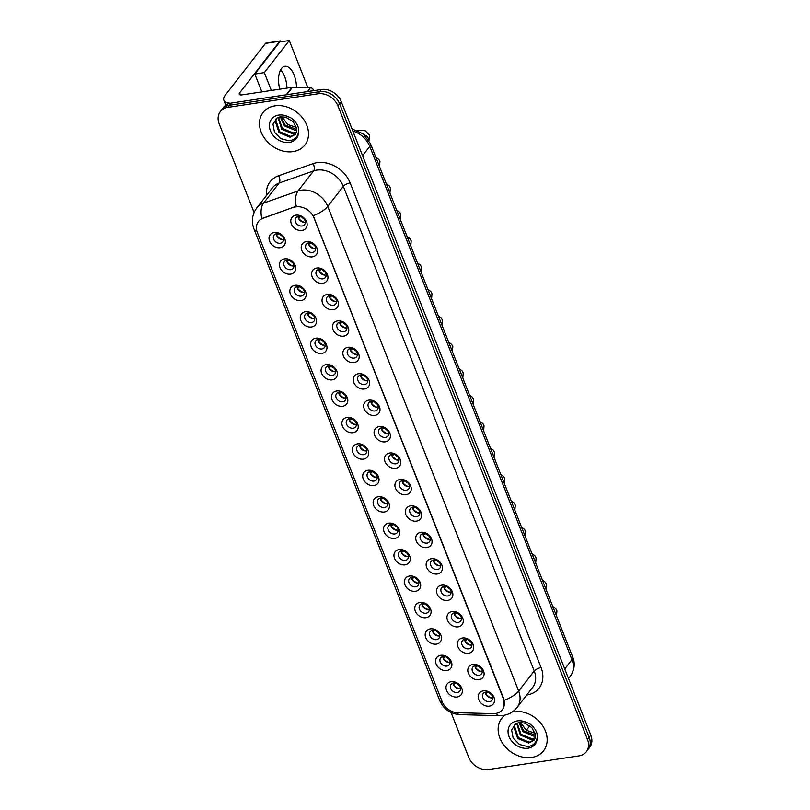 <?xml version="1.0" encoding="UTF-8"?>
<svg xmlns="http://www.w3.org/2000/svg" width="810" height="810" viewBox="0 0 810 810"><rect width="100%" height="100%" fill="white"/><g stroke="black" fill="none" stroke-linecap="round" stroke-linejoin="round"><path stroke-width="1.21" d="M290.608 274.134A8.829 6.966 37.9 0 1 279.997 267.654A8.829 6.966 37.9 0 1 284.593 258.876A8.829 6.966 37.9 0 1 295.204 265.366A8.829 6.966 37.9 0 1 290.608 274.134M286.973 260.132A5.518 4.354 -142.1 0 0 284.492 261.519A5.518 4.354 -142.1 0 0 284.938 267.087A5.518 4.354 -142.1 0 0 290.729 269.669A5.518 4.354 -142.1 0 0 293.2 268.282A5.518 4.354 -142.1 0 0 292.764 262.713A5.518 4.354 -142.1 0 0 286.973 260.132M301.016 300.571A8.829 6.966 37.9 0 1 290.405 294.081A8.829 6.966 37.9 0 1 295.002 285.302A8.829 6.966 37.9 0 1 305.613 291.792A8.829 6.966 37.9 0 1 301.016 300.571M297.381 286.558A5.518 4.354 -142.1 0 0 294.901 287.945A5.518 4.354 -142.1 0 0 295.346 293.514A5.518 4.354 -142.1 0 0 301.138 296.095A5.518 4.354 -142.1 0 0 303.618 294.718A5.518 4.354 -142.1 0 0 303.173 289.14A5.518 4.354 -142.1 0 0 297.381 286.558M311.425 326.997A8.829 6.966 37.9 0 1 300.824 320.507A8.829 6.966 37.9 0 1 305.41 311.728A8.829 6.966 37.9 0 1 316.022 318.219A8.829 6.966 37.9 0 1 311.425 326.997M307.79 312.984A5.518 4.354 -142.1 0 0 305.309 314.371A5.518 4.354 -142.1 0 0 305.755 319.95A5.518 4.354 -142.1 0 0 311.546 322.532A5.518 4.354 -142.1 0 0 314.027 321.145A5.518 4.354 -142.1 0 0 313.581 315.566A5.518 4.354 -142.1 0 0 307.79 312.984M321.833 353.423A8.829 6.966 37.9 0 1 311.232 346.933A8.829 6.966 37.9 0 1 315.829 338.155A8.829 6.966 37.9 0 1 326.43 344.645A8.829 6.966 37.9 0 1 321.833 353.423M318.198 339.41A5.518 4.354 -142.1 0 0 315.728 340.797A5.518 4.354 -142.1 0 0 316.163 346.376A5.518 4.354 -142.1 0 0 321.955 348.958A5.518 4.354 -142.1 0 0 324.435 347.571A5.518 4.354 -142.1 0 0 323.99 341.992A5.518 4.354 -142.1 0 0 318.198 339.41M332.252 379.85A8.829 6.966 37.9 0 1 321.641 373.359A8.829 6.966 37.9 0 1 326.238 364.581A8.829 6.966 37.9 0 1 336.839 371.071A8.829 6.966 37.9 0 1 332.252 379.85M328.607 365.847A5.518 4.354 -142.1 0 0 326.136 367.224A5.518 4.354 -142.1 0 0 326.572 372.802A5.518 4.354 -142.1 0 0 332.363 375.384A5.518 4.354 -142.1 0 0 334.844 373.997A5.518 4.354 -142.1 0 0 334.398 368.418A5.518 4.354 -142.1 0 0 328.607 365.847M342.66 406.276A8.829 6.966 37.9 0 1 332.049 399.786A8.829 6.966 37.9 0 1 336.646 391.007A8.829 6.966 37.9 0 1 347.257 397.497A8.829 6.966 37.9 0 1 342.66 406.276M339.015 392.273A5.518 4.354 -142.1 0 0 336.545 393.65A5.518 4.354 -142.1 0 0 336.99 399.229A5.518 4.354 -142.1 0 0 342.782 401.811A5.518 4.354 -142.1 0 0 345.252 400.423A5.518 4.354 -142.1 0 0 344.807 394.855A5.518 4.354 -142.1 0 0 339.015 392.273M353.069 432.702A8.829 6.966 37.9 0 1 342.458 426.222A8.829 6.966 37.9 0 1 347.055 417.444A8.829 6.966 37.9 0 1 357.666 423.924A8.829 6.966 37.9 0 1 353.069 432.702M349.434 418.699A5.518 4.354 -142.1 0 0 346.953 420.086A5.518 4.354 -142.1 0 0 347.399 425.655A5.518 4.354 -142.1 0 0 353.19 428.237A5.518 4.354 -142.1 0 0 355.661 426.85A5.518 4.354 -142.1 0 0 355.225 421.281A5.518 4.354 -142.1 0 0 349.434 418.699M363.477 459.128A8.829 6.966 37.9 0 1 352.866 452.648A8.829 6.966 37.9 0 1 357.463 443.87A8.829 6.966 37.9 0 1 368.074 450.35A8.829 6.966 37.9 0 1 363.477 459.128M359.842 445.125A5.518 4.354 -142.1 0 0 357.362 446.512A5.518 4.354 -142.1 0 0 357.807 452.081A5.518 4.354 -142.1 0 0 363.599 454.663A5.518 4.354 -142.1 0 0 366.069 453.276A5.518 4.354 -142.1 0 0 365.634 447.707A5.518 4.354 -142.1 0 0 359.842 445.125M373.886 485.565A8.829 6.966 37.9 0 1 363.275 479.075A8.829 6.966 37.9 0 1 367.872 470.296A8.829 6.966 37.9 0 1 378.483 476.786A8.829 6.966 37.9 0 1 373.886 485.565M370.251 471.552A5.518 4.354 -142.1 0 0 367.77 472.939A5.518 4.354 -142.1 0 0 368.216 478.507A5.518 4.354 -142.1 0 0 374.007 481.089A5.518 4.354 -142.1 0 0 376.488 479.702A5.518 4.354 -142.1 0 0 376.042 474.133A5.518 4.354 -142.1 0 0 370.251 471.552M384.294 511.991A8.829 6.966 37.9 0 1 373.693 505.501A8.829 6.966 37.9 0 1 378.28 496.722A8.829 6.966 37.9 0 1 388.891 503.212A8.829 6.966 37.9 0 1 384.294 511.991M380.659 497.978A5.518 4.354 -142.1 0 0 378.179 499.365A5.518 4.354 -142.1 0 0 378.624 504.934A5.518 4.354 -142.1 0 0 384.416 507.516A5.518 4.354 -142.1 0 0 386.897 506.139A5.518 4.354 -142.1 0 0 386.451 500.56A5.518 4.354 -142.1 0 0 380.659 497.978M394.713 538.417A8.829 6.966 37.9 0 1 384.102 531.927A8.829 6.966 37.9 0 1 388.699 523.149A8.829 6.966 37.9 0 1 399.3 529.639A8.829 6.966 37.9 0 1 394.713 538.417M391.068 524.404A5.518 4.354 -142.1 0 0 388.597 525.791A5.518 4.354 -142.1 0 0 389.033 531.37A5.518 4.354 -142.1 0 0 394.824 533.952A5.518 4.354 -142.1 0 0 397.305 532.565A5.518 4.354 -142.1 0 0 396.859 526.986A5.518 4.354 -142.1 0 0 391.068 524.404M405.121 564.843A8.829 6.966 37.9 0 1 394.51 558.353A8.829 6.966 37.9 0 1 399.107 549.575A8.829 6.966 37.9 0 1 409.708 556.065A8.829 6.966 37.9 0 1 405.121 564.843M401.476 550.83A5.518 4.354 -142.1 0 0 399.006 552.217A5.518 4.354 -142.1 0 0 399.451 557.796A5.518 4.354 -142.1 0 0 405.243 560.378A5.518 4.354 -142.1 0 0 407.714 558.991A5.518 4.354 -142.1 0 0 407.268 553.412A5.518 4.354 -142.1 0 0 401.476 550.83M415.53 591.27A8.829 6.966 37.9 0 1 404.919 584.779A8.829 6.966 37.9 0 1 409.516 576.001A8.829 6.966 37.9 0 1 420.127 582.491A8.829 6.966 37.9 0 1 415.53 591.27M411.895 577.267A5.518 4.354 -142.1 0 0 409.414 578.644A5.518 4.354 -142.1 0 0 409.86 584.223A5.518 4.354 -142.1 0 0 415.651 586.804A5.518 4.354 -142.1 0 0 418.122 585.417A5.518 4.354 -142.1 0 0 417.676 579.849A5.518 4.354 -142.1 0 0 411.895 577.267M425.938 617.696A8.829 6.966 37.9 0 1 415.327 611.206A8.829 6.966 37.9 0 1 419.924 602.438A8.829 6.966 37.9 0 1 430.535 608.917A8.829 6.966 37.9 0 1 425.938 617.696M422.304 603.693A5.518 4.354 -142.1 0 0 419.823 605.08A5.518 4.354 -142.1 0 0 420.268 610.649A5.518 4.354 -142.1 0 0 426.06 613.231A5.518 4.354 -142.1 0 0 428.531 611.844A5.518 4.354 -142.1 0 0 428.095 606.275A5.518 4.354 -142.1 0 0 422.304 603.693M436.347 644.122A8.829 6.966 37.9 0 1 425.736 637.642A8.829 6.966 37.9 0 1 430.333 628.864A8.829 6.966 37.9 0 1 440.944 635.344A8.829 6.966 37.9 0 1 436.347 644.122M432.712 630.119A5.518 4.354 -142.1 0 0 430.231 631.506A5.518 4.354 -142.1 0 0 430.677 637.075A5.518 4.354 -142.1 0 0 436.468 639.657A5.518 4.354 -142.1 0 0 438.949 638.27A5.518 4.354 -142.1 0 0 438.504 632.701A5.518 4.354 -142.1 0 0 432.712 630.119M446.755 670.548A8.829 6.966 37.9 0 1 436.155 664.068A8.829 6.966 37.9 0 1 440.741 655.29A8.829 6.966 37.9 0 1 451.352 661.77A8.829 6.966 37.9 0 1 446.755 670.548M443.121 656.546A5.518 4.354 -142.1 0 0 440.64 657.933A5.518 4.354 -142.1 0 0 441.085 663.501A5.518 4.354 -142.1 0 0 446.877 666.083A5.518 4.354 -142.1 0 0 449.358 664.696A5.518 4.354 -142.1 0 0 448.912 659.127A5.518 4.354 -142.1 0 0 443.121 656.546M457.164 696.985A8.829 6.966 37.9 0 1 446.563 690.495A8.829 6.966 37.9 0 1 451.16 681.716A8.829 6.966 37.9 0 1 461.761 688.206A8.829 6.966 37.9 0 1 457.164 696.985M453.529 682.972A5.518 4.354 -142.1 0 0 451.059 684.359A5.518 4.354 -142.1 0 0 451.494 689.928A5.518 4.354 -142.1 0 0 457.285 692.51A5.518 4.354 -142.1 0 0 459.766 691.132A5.518 4.354 -142.1 0 0 459.321 685.554A5.518 4.354 -142.1 0 0 453.529 682.972M280.199 247.708A8.829 6.966 37.9 0 1 269.588 241.228A8.829 6.966 37.9 0 1 274.185 232.45A8.829 6.966 37.9 0 1 284.796 238.93A8.829 6.966 37.9 0 1 280.199 247.708M276.554 233.705A5.518 4.354 -142.1 0 0 274.084 235.092A5.518 4.354 -142.1 0 0 274.529 240.661A5.518 4.354 -142.1 0 0 280.321 243.243A5.518 4.354 -142.1 0 0 282.791 241.856A5.518 4.354 -142.1 0 0 282.346 236.287A5.518 4.354 -142.1 0 0 276.554 233.705M312.387 256.861A8.829 6.966 37.9 0 1 301.776 250.371A8.829 6.966 37.9 0 1 306.372 241.593A8.829 6.966 37.9 0 1 316.983 248.083A8.829 6.966 37.9 0 1 312.387 256.861M308.752 242.848A5.518 4.354 -142.1 0 0 306.271 244.235A5.518 4.354 -142.1 0 0 306.717 249.814A5.518 4.354 -142.1 0 0 312.508 252.396A5.518 4.354 -142.1 0 0 314.979 251.009A5.518 4.354 -142.1 0 0 314.543 245.43A5.518 4.354 -142.1 0 0 308.752 242.848M322.795 283.287A8.829 6.966 37.9 0 1 312.194 276.797A8.829 6.966 37.9 0 1 316.781 268.019A8.829 6.966 37.9 0 1 327.392 274.509A8.829 6.966 37.9 0 1 322.795 283.287M319.16 269.274A5.518 4.354 -142.1 0 0 316.68 270.661A5.518 4.354 -142.1 0 0 317.125 276.24A5.518 4.354 -142.1 0 0 322.917 278.822A5.518 4.354 -142.1 0 0 325.397 277.435A5.518 4.354 -142.1 0 0 324.952 271.856A5.518 4.354 -142.1 0 0 319.16 269.274M333.204 309.714A8.829 6.966 37.9 0 1 322.603 303.224A8.829 6.966 37.9 0 1 327.189 294.445A8.829 6.966 37.9 0 1 337.8 300.935A8.829 6.966 37.9 0 1 333.204 309.714M329.569 295.711A5.518 4.354 -142.1 0 0 327.098 297.088A5.518 4.354 -142.1 0 0 327.534 302.667A5.518 4.354 -142.1 0 0 333.325 305.248A5.518 4.354 -142.1 0 0 335.806 303.861A5.518 4.354 -142.1 0 0 335.36 298.293A5.518 4.354 -142.1 0 0 329.569 295.711M343.622 336.14A8.829 6.966 37.9 0 1 333.011 329.66A8.829 6.966 37.9 0 1 337.608 320.882A8.829 6.966 37.9 0 1 348.209 327.361A8.829 6.966 37.9 0 1 343.622 336.14M339.977 322.137A5.518 4.354 -142.1 0 0 337.507 323.524A5.518 4.354 -142.1 0 0 337.942 329.093A5.518 4.354 -142.1 0 0 343.734 331.675A5.518 4.354 -142.1 0 0 346.214 330.288A5.518 4.354 -142.1 0 0 345.769 324.719A5.518 4.354 -142.1 0 0 339.977 322.137M354.031 362.566A8.829 6.966 37.9 0 1 343.42 356.086A8.829 6.966 37.9 0 1 348.017 347.308A8.829 6.966 37.9 0 1 358.627 353.788A8.829 6.966 37.9 0 1 354.031 362.566M350.386 348.563A5.518 4.354 -142.1 0 0 347.915 349.95A5.518 4.354 -142.1 0 0 348.361 355.519A5.518 4.354 -142.1 0 0 354.152 358.101A5.518 4.354 -142.1 0 0 356.623 356.714A5.518 4.354 -142.1 0 0 356.177 351.145A5.518 4.354 -142.1 0 0 350.386 348.563M364.439 389.002A8.829 6.966 37.9 0 1 353.828 382.512A8.829 6.966 37.9 0 1 358.425 373.734A8.829 6.966 37.9 0 1 369.036 380.224A8.829 6.966 37.9 0 1 364.439 389.002M360.804 374.99A5.518 4.354 -142.1 0 0 358.324 376.377A5.518 4.354 -142.1 0 0 358.769 381.945A5.518 4.354 -142.1 0 0 364.561 384.527A5.518 4.354 -142.1 0 0 367.031 383.14A5.518 4.354 -142.1 0 0 366.596 377.571A5.518 4.354 -142.1 0 0 360.804 374.99M374.848 415.429A8.829 6.966 37.9 0 1 364.237 408.939A8.829 6.966 37.9 0 1 368.833 400.16A8.829 6.966 37.9 0 1 379.444 406.65A8.829 6.966 37.9 0 1 374.848 415.429M371.213 401.416A5.518 4.354 -142.1 0 0 368.732 402.803A5.518 4.354 -142.1 0 0 369.178 408.372A5.518 4.354 -142.1 0 0 374.969 410.953A5.518 4.354 -142.1 0 0 377.44 409.576A5.518 4.354 -142.1 0 0 377.004 403.998A5.518 4.354 -142.1 0 0 371.213 401.416M385.256 441.855A8.829 6.966 37.9 0 1 374.645 435.365A8.829 6.966 37.9 0 1 379.242 426.587A8.829 6.966 37.9 0 1 389.853 433.077A8.829 6.966 37.9 0 1 385.256 441.855M381.621 427.842A5.518 4.354 -142.1 0 0 379.141 429.229A5.518 4.354 -142.1 0 0 379.586 434.808A5.518 4.354 -142.1 0 0 385.378 437.39A5.518 4.354 -142.1 0 0 387.858 436.003A5.518 4.354 -142.1 0 0 387.413 430.424A5.518 4.354 -142.1 0 0 381.621 427.842M395.665 468.281A8.829 6.966 37.9 0 1 385.064 461.791A8.829 6.966 37.9 0 1 389.65 453.013A8.829 6.966 37.9 0 1 400.261 459.503A8.829 6.966 37.9 0 1 395.665 468.281M392.03 454.268A5.518 4.354 -142.1 0 0 389.549 455.655A5.518 4.354 -142.1 0 0 389.995 461.234A5.518 4.354 -142.1 0 0 395.786 463.816A5.518 4.354 -142.1 0 0 398.267 462.429A5.518 4.354 -142.1 0 0 397.821 456.85A5.518 4.354 -142.1 0 0 392.03 454.268M406.073 494.707A8.829 6.966 37.9 0 1 395.472 488.217A8.829 6.966 37.9 0 1 400.069 479.439A8.829 6.966 37.9 0 1 410.67 485.929A8.829 6.966 37.9 0 1 406.073 494.707M402.438 480.705A5.518 4.354 -142.1 0 0 399.968 482.082A5.518 4.354 -142.1 0 0 400.403 487.66A5.518 4.354 -142.1 0 0 406.195 490.242A5.518 4.354 -142.1 0 0 408.675 488.855A5.518 4.354 -142.1 0 0 408.23 483.276A5.518 4.354 -142.1 0 0 402.438 480.705M416.492 521.134A8.829 6.966 37.9 0 1 405.881 514.644A8.829 6.966 37.9 0 1 410.478 505.875A8.829 6.966 37.9 0 1 421.078 512.355A8.829 6.966 37.9 0 1 416.492 521.134M412.847 507.131A5.518 4.354 -142.1 0 0 410.376 508.508A5.518 4.354 -142.1 0 0 410.822 514.087A5.518 4.354 -142.1 0 0 416.613 516.669A5.518 4.354 -142.1 0 0 419.084 515.281A5.518 4.354 -142.1 0 0 418.638 509.713A5.518 4.354 -142.1 0 0 412.847 507.131M426.9 547.56A8.829 6.966 37.9 0 1 416.289 541.08A8.829 6.966 37.9 0 1 420.886 532.302A8.829 6.966 37.9 0 1 431.497 538.782A8.829 6.966 37.9 0 1 426.9 547.56M423.255 533.557A5.518 4.354 -142.1 0 0 420.785 534.944A5.518 4.354 -142.1 0 0 421.23 540.513A5.518 4.354 -142.1 0 0 427.022 543.095A5.518 4.354 -142.1 0 0 429.492 541.708A5.518 4.354 -142.1 0 0 429.047 536.139A5.518 4.354 -142.1 0 0 423.255 533.557M437.309 573.986A8.829 6.966 37.9 0 1 426.698 567.506A8.829 6.966 37.9 0 1 431.295 558.728A8.829 6.966 37.9 0 1 441.906 565.208A8.829 6.966 37.9 0 1 437.309 573.986M433.674 559.983A5.518 4.354 -142.1 0 0 431.193 561.37A5.518 4.354 -142.1 0 0 431.639 566.939A5.518 4.354 -142.1 0 0 437.43 569.521A5.518 4.354 -142.1 0 0 439.901 568.134A5.518 4.354 -142.1 0 0 439.466 562.565A5.518 4.354 -142.1 0 0 433.674 559.983M447.717 600.423A8.829 6.966 37.9 0 1 437.106 593.933A8.829 6.966 37.9 0 1 441.703 585.154A8.829 6.966 37.9 0 1 452.314 591.644A8.829 6.966 37.9 0 1 447.717 600.423M444.082 586.41A5.518 4.354 -142.1 0 0 441.602 587.797A5.518 4.354 -142.1 0 0 442.047 593.365A5.518 4.354 -142.1 0 0 447.839 595.947A5.518 4.354 -142.1 0 0 450.319 594.56A5.518 4.354 -142.1 0 0 449.874 588.991A5.518 4.354 -142.1 0 0 444.082 586.41M458.126 626.849A8.829 6.966 37.9 0 1 447.525 620.359A8.829 6.966 37.9 0 1 452.112 611.58A8.829 6.966 37.9 0 1 462.723 618.071A8.829 6.966 37.9 0 1 458.126 626.849M454.491 612.836A5.518 4.354 -142.1 0 0 452.01 614.223A5.518 4.354 -142.1 0 0 452.456 619.792A5.518 4.354 -142.1 0 0 458.247 622.374A5.518 4.354 -142.1 0 0 460.728 620.997A5.518 4.354 -142.1 0 0 460.283 615.418A5.518 4.354 -142.1 0 0 454.491 612.836M468.534 653.275A8.829 6.966 37.9 0 1 457.933 646.785A8.829 6.966 37.9 0 1 462.53 638.007A8.829 6.966 37.9 0 1 473.131 644.497A8.829 6.966 37.9 0 1 468.534 653.275M464.899 639.262A5.518 4.354 -142.1 0 0 462.429 640.649A5.518 4.354 -142.1 0 0 462.864 646.228A5.518 4.354 -142.1 0 0 468.656 648.81A5.518 4.354 -142.1 0 0 471.136 647.423A5.518 4.354 -142.1 0 0 470.691 641.844A5.518 4.354 -142.1 0 0 464.899 639.262M478.953 679.701A8.829 6.966 37.9 0 1 468.342 673.211A8.829 6.966 37.9 0 1 472.939 664.433A8.829 6.966 37.9 0 1 483.54 670.923A8.829 6.966 37.9 0 1 478.953 679.701M475.308 665.688A5.518 4.354 -142.1 0 0 472.837 667.076A5.518 4.354 -142.1 0 0 473.273 672.654A5.518 4.354 -142.1 0 0 479.064 675.236A5.518 4.354 -142.1 0 0 481.545 673.849A5.518 4.354 -142.1 0 0 481.099 668.27A5.518 4.354 -142.1 0 0 475.308 665.688M489.361 706.128A8.829 6.966 37.9 0 1 478.75 699.637A8.829 6.966 37.9 0 1 483.347 690.859A8.829 6.966 37.9 0 1 493.958 697.349A8.829 6.966 37.9 0 1 489.361 706.128M485.716 692.125A5.518 4.354 -142.1 0 0 483.246 693.502A5.518 4.354 -142.1 0 0 483.692 699.081A5.518 4.354 -142.1 0 0 489.483 701.663A5.518 4.354 -142.1 0 0 491.953 700.275A5.518 4.354 -142.1 0 0 491.508 694.707A5.518 4.354 -142.1 0 0 485.716 692.125M301.978 230.435A8.829 6.966 37.9 0 1 291.367 223.945A8.829 6.966 37.9 0 1 295.964 215.166A8.829 6.966 37.9 0 1 306.575 221.656A8.829 6.966 37.9 0 1 301.978 230.435M298.343 216.422A5.518 4.354 -142.1 0 0 295.863 217.809A5.518 4.354 -142.1 0 0 296.308 223.388A5.518 4.354 -142.1 0 0 302.1 225.97A5.518 4.354 -142.1 0 0 304.57 224.583A5.518 4.354 -142.1 0 0 304.135 219.004A5.518 4.354 -142.1 0 0 298.343 216.422M293.959 265.862A5.518 4.354 37.9 0 1 293.635 265.923A5.518 4.354 37.9 0 1 286.649 260.192M304.368 292.299A5.518 4.354 37.9 0 1 304.044 292.349A5.518 4.354 37.9 0 1 297.057 286.618M314.776 318.725A5.518 4.354 37.9 0 1 314.462 318.786A5.518 4.354 37.9 0 1 307.476 313.045M325.185 345.151A5.518 4.354 37.9 0 1 324.871 345.212A5.518 4.354 37.9 0 1 317.884 339.471M335.593 371.577A5.518 4.354 37.9 0 1 335.279 371.638A5.518 4.354 37.9 0 1 328.293 365.897M346.002 398.004A5.518 4.354 37.9 0 1 345.688 398.064A5.518 4.354 37.9 0 1 338.701 392.334M356.42 424.43A5.518 4.354 37.9 0 1 356.096 424.491A5.518 4.354 37.9 0 1 349.11 418.76M366.829 450.856A5.518 4.354 37.9 0 1 366.505 450.917A5.518 4.354 37.9 0 1 359.518 445.186M377.237 477.292A5.518 4.354 37.9 0 1 376.923 477.343A5.518 4.354 37.9 0 1 369.937 471.612M387.646 503.719A5.518 4.354 37.9 0 1 387.332 503.779A5.518 4.354 37.9 0 1 380.346 498.039M398.054 530.145A5.518 4.354 37.9 0 1 397.74 530.206A5.518 4.354 37.9 0 1 390.754 524.465M408.463 556.571A5.518 4.354 37.9 0 1 408.149 556.632A5.518 4.354 37.9 0 1 401.163 550.891M418.881 582.997A5.518 4.354 37.9 0 1 418.557 583.058A5.518 4.354 37.9 0 1 411.571 577.317M429.29 609.424A5.518 4.354 37.9 0 1 428.966 609.485A5.518 4.354 37.9 0 1 421.98 603.754M439.698 635.85A5.518 4.354 37.9 0 1 439.384 635.911A5.518 4.354 37.9 0 1 432.398 630.18M450.107 662.276A5.518 4.354 37.9 0 1 449.793 662.337A5.518 4.354 37.9 0 1 442.807 656.606M460.515 688.713A5.518 4.354 37.9 0 1 460.201 688.763A5.518 4.354 37.9 0 1 453.215 683.033M283.541 239.436A5.518 4.354 37.9 0 1 283.227 239.497A5.518 4.354 37.9 0 1 276.24 233.766M315.738 248.589A5.518 4.354 37.9 0 1 315.414 248.65A5.518 4.354 37.9 0 1 308.428 242.909M326.147 275.015A5.518 4.354 37.9 0 1 325.833 275.076A5.518 4.354 37.9 0 1 318.846 269.335M336.555 301.442A5.518 4.354 37.9 0 1 336.241 301.502A5.518 4.354 37.9 0 1 329.255 295.761M346.964 327.868A5.518 4.354 37.9 0 1 346.65 327.928A5.518 4.354 37.9 0 1 339.663 322.198M357.372 354.294A5.518 4.354 37.9 0 1 357.058 354.355A5.518 4.354 37.9 0 1 350.072 348.624M367.791 380.72A5.518 4.354 37.9 0 1 367.467 380.781A5.518 4.354 37.9 0 1 360.48 375.05M378.199 407.157A5.518 4.354 37.9 0 1 377.875 407.207A5.518 4.354 37.9 0 1 370.889 401.476M388.608 433.583A5.518 4.354 37.9 0 1 388.294 433.644A5.518 4.354 37.9 0 1 381.308 427.903M399.016 460.009A5.518 4.354 37.9 0 1 398.702 460.07A5.518 4.354 37.9 0 1 391.716 454.329M409.425 486.435A5.518 4.354 37.9 0 1 409.111 486.496A5.518 4.354 37.9 0 1 402.125 480.755M419.833 512.862A5.518 4.354 37.9 0 1 419.519 512.922A5.518 4.354 37.9 0 1 412.533 507.192M430.242 539.288A5.518 4.354 37.9 0 1 429.928 539.349A5.518 4.354 37.9 0 1 422.942 533.618M440.66 565.714A5.518 4.354 37.9 0 1 440.336 565.775A5.518 4.354 37.9 0 1 433.35 560.044M451.069 592.15A5.518 4.354 37.9 0 1 450.745 592.201A5.518 4.354 37.9 0 1 443.758 586.47M461.477 618.577A5.518 4.354 37.9 0 1 461.163 618.637A5.518 4.354 37.9 0 1 454.177 612.897M471.886 645.003A5.518 4.354 37.9 0 1 471.572 645.064A5.518 4.354 37.9 0 1 464.586 639.323M482.294 671.429A5.518 4.354 37.9 0 1 481.98 671.49A5.518 4.354 37.9 0 1 474.994 665.749M492.703 697.856A5.518 4.354 37.9 0 1 492.389 697.916A5.518 4.354 37.9 0 1 485.403 692.175M305.329 222.163A5.518 4.354 37.9 0 1 305.005 222.223A5.518 4.354 37.9 0 1 298.019 216.483M293.919 207.4A14.894 11.755 37.9 0 1 296.065 206.864A14.894 11.755 37.9 0 1 313.966 217.809L503.375 698.655A14.894 11.755 37.9 0 1 502.311 709.732A14.894 11.755 37.9 0 1 493.32 713.61L457.741 712.739A14.894 11.755 37.9 0 1 442.149 701.652L257.377 232.571A14.894 11.755 37.9 0 1 258.441 221.505A14.894 11.755 37.9 0 1 262.977 218.295L294.212 207.006L298.191 206.499M274.995 105.826A26.477 20.888 -142.1 0 0 263.108 112.479A26.477 20.888 -142.1 0 0 265.234 139.229A26.477 20.888 -142.1 0 0 293.038 151.622A26.477 20.888 -142.1 0 0 304.925 144.97A26.477 20.888 -142.1 0 0 302.788 118.219A26.477 20.888 -142.1 0 0 274.995 105.826A26.477 20.888 -142.1 0 0 263.108 112.479A26.477 20.888 -142.1 0 0 265.234 139.229A26.477 20.888 -142.1 0 0 293.038 151.622A26.477 20.888 -142.1 0 0 304.925 144.97A26.477 20.888 -142.1 0 0 302.788 118.219A26.477 20.888 -142.1 0 0 274.995 105.826M513.641 711.656A26.477 20.888 -142.1 0 0 512.376 711.889A26.477 20.888 -142.1 0 1 513.641 711.656A26.477 20.888 -142.1 0 1 541.434 724.049A26.477 20.888 -142.1 0 1 543.561 750.799A26.477 20.888 -142.1 0 0 541.434 724.049A26.477 20.888 -142.1 0 0 513.641 711.656M505.065 715.088A26.477 20.888 -142.1 0 0 501.755 718.308A26.477 20.888 -142.1 0 0 503.881 745.058A26.477 20.888 -142.1 0 0 531.674 757.451A26.477 20.888 -142.1 0 0 543.561 750.799A26.477 20.888 -142.1 0 1 531.674 757.451A26.477 20.888 -142.1 0 1 503.881 745.058A26.477 20.888 -142.1 0 1 501.755 718.308A26.477 20.888 -142.1 0 1 505.065 715.088M256.861 231.012A19.308 7.118 -21.5 0 1 253.925 228.835C251.191 221.403 252.163 214.407 256.841 207.856A22.062 17.415 37.9 0 1 263.554 203.107L298.029 190.957A22.062 17.415 37.9 0 1 301.219 190.178A22.062 17.415 37.9 0 1 327.736 206.388A19.308 7.118 158.5 0 1 313.237 215.713L503.587 698.392L504.154 700.377L503.455 707.839M296.288 206.55L296.318 206.55A19.308 10.581 70.6 0 1 298.029 190.957L313.622 170.9L279.156 183.04A22.062 17.415 -142.1 0 0 272.433 187.798L256.841 207.856M220.371 111.537L223.692 107.254A16.544 13.061 -142.1 0 1 231.123 103.103L321.388 89.495A16.544 13.061 -142.1 0 1 341.283 101.665L590.824 735.156A16.544 13.061 -142.1 0 1 589.629 747.458L587.969 749.604A16.544 13.061 -142.1 0 0 589.154 737.303L339.613 103.801A16.544 13.061 -142.1 0 0 319.727 91.641L229.463 105.239A16.544 13.061 -142.1 0 0 222.031 109.401A16.544 13.061 -142.1 0 1 229.463 105.239L319.727 91.641A16.544 13.061 -142.1 0 1 339.613 103.801L589.154 737.303A16.544 13.061 -142.1 0 1 587.969 749.604L586.308 751.741A16.544 13.061 -142.1 0 0 587.493 739.439L337.952 105.938A16.544 13.061 -142.1 0 0 318.067 93.778L227.792 107.376A16.544 13.061 -142.1 0 0 220.371 111.537A16.544 13.061 -142.1 0 0 219.176 123.839L254.107 212.503M266.5 195.433A27.58 21.759 37.9 0 1 278.559 175.79A5.518 3.017 -109.4 0 1 279.156 183.04L263.554 203.107A19.308 10.581 70.6 0 0 261.792 218.578L294.212 207.006M451.059 712.506L468.717 757.34A16.544 13.061 -142.1 0 0 488.612 769.5L578.877 755.902A16.544 13.061 -142.1 0 0 586.308 751.741M299.143 219.54A8.829 6.966 -142.1 0 0 302.089 221.829M299.052 216.371L298.171 217.505M298.252 217.809L298.374 217.789A8.272 6.531 -142.1 0 0 304.428 222.274M301.158 216.432L298.374 217.789M301.563 216.948A6.065 4.789 -142.1 0 0 304.003 218.842M277.364 236.814A8.829 6.966 -142.1 0 0 280.311 239.112M277.273 233.655L276.382 234.789M276.473 235.092L276.595 235.072A8.272 6.531 -142.1 0 0 282.639 239.547M279.379 233.705L276.595 235.072M279.784 234.232A6.065 4.789 -142.1 0 0 282.224 236.125M309.552 245.967A8.829 6.966 -142.1 0 0 312.498 248.255M309.46 242.798L308.58 243.931M308.661 244.235L308.782 244.215A8.272 6.531 -142.1 0 0 314.837 248.7M311.567 242.858L308.782 244.215M311.971 243.375A6.065 4.789 -142.1 0 0 314.412 245.268M319.96 272.393A8.829 6.966 -142.1 0 0 322.906 274.681M319.869 269.224L318.988 270.368M319.069 270.661L319.191 270.651A8.272 6.531 -142.1 0 0 325.245 275.127M321.985 269.284L319.191 270.651M322.39 269.801A6.065 4.789 -142.1 0 0 324.82 271.694M330.369 298.819A8.829 6.966 -142.1 0 0 333.315 301.107M330.277 295.65L329.397 296.794M329.488 297.098L329.609 297.078A8.272 6.531 -142.1 0 0 335.654 301.553M332.394 295.711L329.609 297.078M332.799 296.227A6.065 4.789 -142.1 0 0 335.229 298.12M340.787 325.245A8.829 6.966 -142.1 0 0 343.734 327.534M340.696 322.076L339.805 323.22M339.896 323.524L340.018 323.504A8.272 6.531 -142.1 0 0 346.062 327.979M342.802 322.137L340.018 323.504M343.207 322.663A6.065 4.789 -142.1 0 0 345.637 324.547M287.773 263.25A8.829 6.966 -142.1 0 0 290.719 265.538M287.682 260.081L286.801 261.215M286.882 261.519L287.003 261.498A8.272 6.531 -142.1 0 0 293.058 265.974M289.788 260.132L287.003 261.498M290.193 260.658A6.065 4.789 -142.1 0 0 292.633 262.551M298.181 289.676A8.829 6.966 -142.1 0 0 301.128 291.964M298.09 286.507L297.209 287.641M297.29 287.945L297.412 287.925A8.272 6.531 -142.1 0 0 303.466 292.41M300.196 286.558L297.412 287.925M300.601 287.084A6.065 4.789 -142.1 0 0 303.041 288.978M308.59 316.102A8.829 6.966 -142.1 0 0 311.536 318.391M308.499 312.933L307.618 314.067M307.699 314.371L307.82 314.351A8.272 6.531 -142.1 0 0 313.875 318.836M310.615 312.994L307.82 314.351M311.02 313.51A6.065 4.789 -142.1 0 0 313.45 315.404M296.855 130.126L295.326 130.42L284.34 125.864L280.351 116.751L277.142 117.916L272.99 124.143L274.499 132.263L280.827 138.662L288.998 140.737C294.84 140.019 298.039 136.779 298.606 131.038L298.394 127.656C297.088 123.738 294.597 120.477 290.922 117.885L287.378 116.356L285.748 117.217L293.149 121.682L296.764 128.628L296.784 130.987L295.367 134.43L290.051 137.214L279.065 132.658L275.258 121.308L276.261 118.533M296.845 129.438L284.998 125.013L281.05 116.67M296.419 132.516L292.683 133.812L281.698 129.256L277.992 117.45M296.582 131.969L293.352 132.972L282.366 128.405L278.518 117.227M295.68 133.994L290.709 136.363L279.723 131.807L275.916 120.457L276.635 118.26M296.531 127.453L287.671 124.477L281.839 116.63M535.491 735.956L533.972 736.249L522.987 731.693L518.987 722.581L515.788 723.745L511.626 729.972L513.145 738.092L519.463 744.491L527.634 746.567C533.486 745.848 536.686 742.618 537.243 736.867L537.03 733.485C535.734 729.567 533.243 726.307 529.568 723.715L526.024 722.196L524.394 723.046L531.785 727.512L535.41 734.457L535.43 736.817L534.013 740.259L528.687 743.043L517.701 738.487L513.894 727.137L514.907 724.373M535.491 735.267L523.645 730.843L519.696 722.5M535.056 738.345L531.33 739.651L520.344 735.085L516.638 723.279M535.228 737.799L531.988 738.801L521.002 734.245L517.165 723.057M534.327 739.824L529.345 742.193L518.359 737.637L514.553 726.287L515.271 724.089M535.167 733.283L526.318 730.306L520.486 722.459M284.664 76.616A17.648 8.667 81.4 0 0 280.574 69.933A17.648 8.667 81.4 0 1 284.664 76.616A17.648 8.667 81.4 0 1 286.973 88.108A17.648 8.667 81.4 0 0 284.664 76.616M313.632 90.669L313.298 89.819L312.508 90.831M230.455 103.214A22.062 8.14 158.5 0 1 223.854 100.248A22.062 8.14 158.5 0 1 225.372 95.023L265.508 43.386A2.754 1.357 -98.6 0 1 266.034 43.041L280.29 40.895A2.754 1.357 81.4 0 0 279.754 41.239L239.628 92.877A5.518 2.035 -21.5 0 0 239.244 94.183A5.518 2.035 -21.5 0 0 242.301 94.831L291.975 87.348A2.754 2.177 37.9 0 1 292.4 87.328L310.412 87.764A2.754 2.177 37.9 0 1 313.298 89.819M281.434 41.685A2.754 1.357 81.4 0 0 280.29 40.895M296.48 87.419A17.648 8.667 81.4 0 0 294.172 75.178A17.648 8.667 81.4 0 0 284.887 66.288A17.648 8.667 81.4 0 0 279.825 89.181M307.871 87.703L289.281 40.5L264.333 72.606L271.36 90.457M526.328 730.326L529.851 725.801M289.281 40.5L279.784 41.928L254.826 74.034L261.863 91.884M264.333 72.606L254.826 74.034M351.196 351.672A8.829 6.966 -142.1 0 0 354.142 353.97M351.105 348.513L350.214 349.647M350.305 349.95L350.426 349.93A8.272 6.531 -142.1 0 0 356.471 354.405M353.211 348.563L350.426 349.93M353.616 349.09A6.065 4.789 -142.1 0 0 356.056 350.983M361.604 378.108A8.829 6.966 -142.1 0 0 364.551 380.396M361.513 374.939L360.632 376.073M360.713 376.377L360.835 376.356A8.272 6.531 -142.1 0 0 366.889 380.832M363.619 374.99L360.835 376.356M364.024 375.516A6.065 4.789 -142.1 0 0 366.464 377.409M372.013 404.534A8.829 6.966 -142.1 0 0 374.959 406.822M371.922 401.365L371.041 402.499M371.122 402.803L371.243 402.783A8.272 6.531 -142.1 0 0 377.298 407.268M374.028 401.416L371.243 402.783M374.433 401.942A6.065 4.789 -142.1 0 0 376.873 403.836M318.998 342.529A8.829 6.966 -142.1 0 0 321.945 344.817M318.907 339.36L318.026 340.494M318.117 340.797L318.239 340.777A8.272 6.531 -142.1 0 0 324.283 345.262M321.023 339.42L318.239 340.777M321.428 339.937A6.065 4.789 -142.1 0 0 323.858 341.83M329.417 368.955A8.829 6.966 -142.1 0 0 332.363 371.243M329.326 365.786L328.435 366.93M328.526 367.224L328.647 367.214A8.272 6.531 -142.1 0 0 334.692 371.689M331.432 365.847L328.647 367.214M331.837 366.363A6.065 4.789 -142.1 0 0 334.267 368.256M339.825 395.381A8.829 6.966 -142.1 0 0 342.772 397.669M339.734 392.212L338.843 393.356M338.934 393.66L339.056 393.64A8.272 6.531 -142.1 0 0 345.1 398.115M341.84 392.273L339.056 393.64M342.245 392.789A6.065 4.789 -142.1 0 0 344.685 394.683M382.421 430.96A8.829 6.966 -142.1 0 0 385.368 433.249M382.33 427.791L381.449 428.925M381.53 429.229L381.652 429.209A8.272 6.531 -142.1 0 0 387.707 433.694M384.436 427.852L381.652 429.209M384.841 428.368A6.065 4.789 -142.1 0 0 387.281 430.262M392.83 457.387A8.829 6.966 -142.1 0 0 395.776 459.675M392.739 454.218L391.858 455.352M391.939 455.655L392.06 455.635A8.272 6.531 -142.1 0 0 398.115 460.12M394.855 454.278L392.06 455.635M395.26 454.795A6.065 4.789 -142.1 0 0 397.69 456.688M403.248 483.813A8.829 6.966 -142.1 0 0 406.195 486.101M403.147 480.644L402.266 481.788M402.357 482.082L402.479 482.071A8.272 6.531 -142.1 0 0 408.524 486.547M405.263 480.705L402.479 482.071M405.668 481.221A6.065 4.789 -142.1 0 0 408.098 483.114M413.657 510.239A8.829 6.966 -142.1 0 0 416.603 512.527M413.566 507.07L412.675 508.214M412.766 508.518L412.887 508.498A8.272 6.531 -142.1 0 0 418.932 512.973M415.672 507.131L412.887 508.498M416.077 507.647A6.065 4.789 -142.1 0 0 418.507 509.541M424.065 536.665A8.829 6.966 -142.1 0 0 427.012 538.954M423.974 533.506L423.083 534.64M423.174 534.944L423.296 534.924A8.272 6.531 -142.1 0 0 429.351 539.399M426.08 533.557L423.296 534.924M426.485 534.084A6.065 4.789 -142.1 0 0 428.925 535.967M350.234 421.808A8.829 6.966 -142.1 0 0 353.18 424.096M350.143 418.638L349.262 419.783M349.343 420.086L349.464 420.066A8.272 6.531 -142.1 0 0 355.519 424.541M352.249 418.699L349.464 420.066M352.654 419.226A6.065 4.789 -142.1 0 0 355.094 421.109M360.642 448.234A8.829 6.966 -142.1 0 0 363.589 450.532M360.551 445.075L359.67 446.209M359.751 446.512L359.873 446.492A8.272 6.531 -142.1 0 0 365.928 450.967M362.657 445.125L359.873 446.492M363.062 445.652A6.065 4.789 -142.1 0 0 365.502 447.545M371.051 474.67A8.829 6.966 -142.1 0 0 373.997 476.958M370.96 471.501L370.079 472.635M370.16 472.939L370.281 472.918A8.272 6.531 -142.1 0 0 376.336 477.394M373.076 471.552L370.281 472.918M373.481 472.078A6.065 4.789 -142.1 0 0 375.911 473.971M381.459 501.096A8.829 6.966 -142.1 0 0 384.406 503.385M381.368 497.927L380.487 499.061M380.568 499.365L380.7 499.345A8.272 6.531 -142.1 0 0 386.745 503.83M383.484 497.978L380.7 499.345M383.889 498.504A6.065 4.789 -142.1 0 0 386.319 500.398M391.878 527.523A8.829 6.966 -142.1 0 0 394.824 529.811M391.787 524.353L390.896 525.487M390.987 525.791L391.108 525.771A8.272 6.531 -142.1 0 0 397.153 530.256M393.893 524.414L391.108 525.771M394.298 524.931A6.065 4.789 -142.1 0 0 396.728 526.824M434.474 563.092A8.829 6.966 -142.1 0 0 437.42 565.39M434.383 559.933L433.502 561.067M433.583 561.37L433.704 561.35A8.272 6.531 -142.1 0 0 439.759 565.826M436.489 559.983L433.704 561.35M436.894 560.51A6.065 4.789 -142.1 0 0 439.334 562.403M444.882 589.528A8.829 6.966 -142.1 0 0 447.829 591.816M444.791 586.359L443.91 587.493M443.991 587.797L444.113 587.776A8.272 6.531 -142.1 0 0 450.168 592.252M446.897 586.41L444.113 587.776M447.302 586.936A6.065 4.789 -142.1 0 0 449.742 588.829M455.291 615.954A8.829 6.966 -142.1 0 0 458.237 618.243M455.2 612.785L454.319 613.919M454.4 614.223L454.521 614.203A8.272 6.531 -142.1 0 0 460.576 618.688M457.316 612.836L454.521 614.203M457.721 613.362A6.065 4.789 -142.1 0 0 460.151 615.256M465.699 642.381A8.829 6.966 -142.1 0 0 468.646 644.669M465.608 639.212L464.727 640.346M464.818 640.649L464.94 640.629A8.272 6.531 -142.1 0 0 470.985 645.114M467.724 639.272L464.94 640.629M468.129 639.789A6.065 4.789 -142.1 0 0 470.559 641.682M476.118 668.807A8.829 6.966 -142.1 0 0 479.064 671.095M476.027 665.638L475.136 666.782M475.227 667.076L475.349 667.065A8.272 6.531 -142.1 0 0 481.393 671.541M478.133 665.698L475.349 667.065M478.538 666.215A6.065 4.789 -142.1 0 0 480.968 668.108M486.526 695.233A8.829 6.966 -142.1 0 0 489.473 697.521M486.435 692.064L485.544 693.208M485.635 693.502L485.757 693.492A8.272 6.531 -142.1 0 0 491.802 697.967M488.541 692.125L485.757 693.492M488.946 692.641A6.065 4.789 -142.1 0 0 491.386 694.534M402.286 553.949A8.829 6.966 -142.1 0 0 405.233 556.237M402.195 550.78L401.304 551.924M401.395 552.217L401.517 552.197A8.272 6.531 -142.1 0 0 407.562 556.683M404.301 550.84L401.517 552.197M404.706 551.357A6.065 4.789 -142.1 0 0 407.136 553.25M412.695 580.375A8.829 6.966 -142.1 0 0 415.641 582.663M412.604 577.206L411.713 578.35M411.804 578.644L411.925 578.634A8.272 6.531 -142.1 0 0 417.98 583.109M414.71 577.267L411.925 578.634M415.115 577.783A6.065 4.789 -142.1 0 0 417.555 579.676M423.103 606.801A8.829 6.966 -142.1 0 0 426.05 609.09M423.012 603.632L422.132 604.776M422.212 605.08L422.334 605.06A8.272 6.531 -142.1 0 0 428.389 609.535M425.118 603.693L422.334 605.06M425.523 604.209A6.065 4.789 -142.1 0 0 427.964 606.103M433.512 633.228A8.829 6.966 -142.1 0 0 436.458 635.526M433.421 630.069L432.54 631.203M432.621 631.506L432.742 631.486A8.272 6.531 -142.1 0 0 438.797 635.961M435.527 630.119L432.742 631.486M435.932 630.646A6.065 4.789 -142.1 0 0 438.372 632.539M443.921 659.654A8.829 6.966 -142.1 0 0 446.867 661.952M443.829 656.495L442.949 657.629M443.029 657.933L443.151 657.912A8.272 6.531 -142.1 0 0 449.206 662.388M445.945 656.546L443.151 657.912M446.35 657.072A6.065 4.789 -142.1 0 0 448.781 658.965M454.329 686.09A8.829 6.966 -142.1 0 0 457.275 688.378M454.238 682.921L453.357 684.055M453.448 684.359L453.57 684.339A8.272 6.531 -142.1 0 0 459.614 688.824M456.354 682.972L453.57 684.339M456.759 683.498A6.065 4.789 -142.1 0 0 459.189 685.392M541.08 667.602A5.518 2.035 -21.5 0 0 534.246 670.994L343.329 186.33A22.062 17.415 -142.1 0 0 316.811 170.11A22.062 17.415 -142.1 0 0 313.622 170.9A5.518 3.017 -109.4 0 0 313.035 163.65A27.58 21.759 37.9 0 1 350.163 182.939L541.08 667.602A27.58 21.759 37.9 0 1 526.733 695.031M532.666 687.396A22.062 17.415 -142.1 0 0 534.246 670.994L518.653 691.062A22.062 17.415 37.9 0 1 517.074 707.464L532.666 687.396M504.154 700.377A19.308 7.118 -21.5 0 0 518.653 691.062L327.736 206.388L343.329 186.33A5.518 2.035 -21.5 0 1 350.163 182.939M442.533 702.533A19.308 7.118 158.5 0 1 439.668 700.377L253.925 228.835M456.577 712.658A19.308 8.1 91.4 0 0 460.039 714.653C450.39 713.944 443.596 709.185 439.668 700.377M496.034 713.408A19.308 8.1 91.4 0 0 499.689 715.635L460.039 714.653M278.559 175.79L313.035 163.65M587.493 739.439L590.824 735.156M337.952 105.938L341.283 101.665M318.067 93.778L321.388 89.495M227.792 107.376L231.123 103.103M564.742 668.969L571.961 659.684A11.036 4.07 -21.5 0 0 572.721 657.072C574.108 660.059 576.082 667.865 570.382 676.087A22.062 17.415 -142.1 0 0 571.961 659.684L369.775 146.397A22.062 17.415 -142.1 0 0 352.836 130.997M362.556 155.682L369.775 146.397A11.036 4.07 -21.5 0 0 370.534 143.785L572.721 657.072M364.439 134.997A4.961 3.918 37.9 0 1 368.388 138.743A4.961 3.918 37.9 0 1 368.611 139.988M357.443 130.471A4.961 2.44 -98.6 0 1 357.929 130.288L365.209 130.734L369.542 135.098L368.965 140.565M287.378 116.356A15.775 12.454 -142.1 0 0 278.64 115.081A15.775 12.454 -142.1 0 0 270.429 130.774A15.775 12.454 -142.1 0 0 289.393 142.368A15.775 12.454 -142.1 0 0 298.606 131.038M526.024 722.196A15.775 12.454 -142.1 0 0 517.286 720.91A15.775 12.454 -142.1 0 0 509.065 736.604A15.775 12.454 -142.1 0 0 528.029 748.197A15.775 12.454 -142.1 0 0 537.243 736.867M240.418 94.871L239.628 92.877M286.183 94.8L291.975 87.348M279.754 41.239L265.508 43.386M292.4 87.328L286.639 94.73M307.435 91.601L310.412 87.764M499.689 715.635L503.466 715.392C508.994 714.511 513.53 711.858 517.074 707.464M351.996 128.871L363.204 133.934L370.534 143.785M570.382 676.087L568.499 678.496M357.929 130.288L357.261 130.39M375.83 157.241L378.776 159.368L379.951 161.524L379.536 166.647M386.248 183.667L389.185 185.794L390.359 187.95L389.944 193.074M396.657 210.094L399.593 212.22L400.768 214.377L400.363 219.5M407.065 236.52L410.002 238.646L411.176 240.803L410.771 245.926M280.382 116.741L285.748 117.217M519.028 722.581L524.394 723.046M225.808 105.219L223.854 100.248M417.474 262.956L420.42 265.072L421.595 267.229L421.18 272.363M427.882 289.383L430.829 291.499L432.003 293.666L431.588 298.789M438.291 315.809L441.237 317.935L442.412 320.092L441.997 325.215M448.7 342.235L451.646 344.361L452.82 346.518L452.405 351.641M459.118 368.661L462.054 370.788L463.229 372.944L462.824 378.067M469.527 395.088L472.463 397.214L473.637 399.37L473.232 404.494M479.935 421.514L482.882 423.64L484.046 425.797L483.641 430.92M490.344 447.95L493.29 450.066L494.464 452.223L494.049 457.356M500.752 474.376L503.699 476.493L504.873 478.649L504.458 483.783M511.161 500.803L514.107 502.919L515.281 505.086L514.866 510.209M521.579 527.229L524.515 529.355L525.69 531.512L525.285 536.635M531.988 553.655L534.924 555.781L536.098 557.938L535.693 563.061M542.396 580.081L545.332 582.208L546.507 584.364L546.102 589.488M552.805 606.508L555.751 608.634L556.926 610.791L556.51 615.914"/></g></svg>
